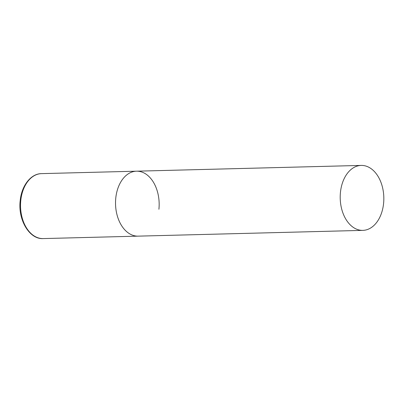 <?xml version="1.0" encoding="UTF-8"?>
<svg xmlns="http://www.w3.org/2000/svg" width="404" height="404" viewBox="0 0 404 404"><rect width="100%" height="100%" fill="white"/><g stroke="black" fill="none" stroke-linecap="round" stroke-linejoin="round"><path stroke-width="0.61" d="M362.848 230.371A32.492 21.811 88.5 0 0 383.8 200.424A32.492 21.811 88.5 0 0 365.322 165.898A32.492 21.811 88.5 0 0 361.181 165.418A32.492 21.811 88.5 0 0 340.234 195.364A32.492 21.811 88.5 0 0 358.712 229.891A32.492 21.811 88.5 0 0 362.848 230.371L43.178 238.582A32.492 21.811 -91.5 0 1 20.776 200.51A32.492 21.811 -91.5 0 1 41.506 173.629L136.512 171.185A32.492 21.811 88.5 0 0 115.559 201.136A32.492 21.811 88.5 0 0 134.037 235.663A32.492 21.811 88.5 0 0 138.178 236.143A32.492 21.811 -91.5 0 1 115.776 198.071A32.492 21.811 -91.5 0 1 136.512 171.185A32.492 21.811 -91.5 0 1 158.913 209.262M43.178 238.582C29.497 239.547 17.781 219.837 20.2 200.631C21.548 185.663 30.911 173.634 41.506 173.629M136.512 171.185L361.181 165.418"/></g></svg>
